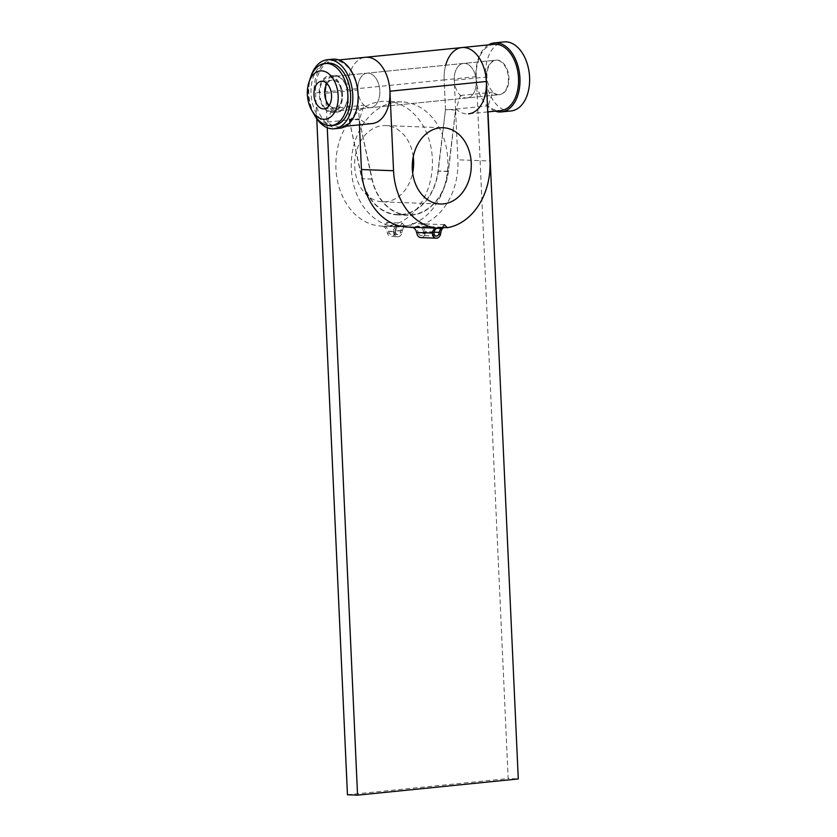 <?xml version="1.0" encoding="UTF-8"?>
<svg xmlns="http://www.w3.org/2000/svg" width="837" height="837" viewBox="0 0 837 837"><rect width="100%" height="100%" fill="white"/><g stroke="black" fill="none" stroke-linecap="round" stroke-linejoin="round"><path stroke-width="0.63" stroke-dasharray="4.18 3.14" d="M461.919 47.563A33.302 21.009 -95.8 0 0 444.154 79.902L445.504 109.637L438.274 170.968A50.649 39.161 -87.9 0 1 401.833 214.774A50.649 39.161 -87.9 0 1 397.659 214.91A50.649 39.161 -87.9 0 1 361.772 178.679L349.071 119.367L347.721 89.632L349.05 119.021L354.365 143.378A62.44 48.274 92.1 0 0 397.219 226.691A62.44 48.274 92.1 0 0 398.077 226.712L382.687 226.136A62.44 48.274 -87.9 0 1 381.818 226.116A62.44 48.274 -87.9 0 1 335.909 161.918A62.44 48.274 -87.9 0 1 386.485 101.319A62.44 48.274 -87.9 0 1 432.394 159.407A62.44 48.274 -87.9 0 1 391.256 225.279L391.266 225.53A6.759 4.258 84.2 0 1 395.493 230.51L395.493 232.445A5.556 4.29 -87.9 0 1 391.632 236.484A5.556 4.29 -87.9 0 1 391.172 236.494A5.556 4.29 -87.9 0 1 387.437 233.251L386.914 231.378A6.759 4.258 -95.8 0 0 382.697 226.388L384.298 226.231L386.82 222.496L389.655 225.687L391.266 225.53M487.751 111.896L468.605 113.832A33.302 21.009 84.2 0 1 466.764 113.884A33.302 21.009 84.2 0 1 456.05 109.082L460.465 95.481A17.347 10.944 -95.8 0 0 466.042 97.981A17.347 10.944 -95.8 0 0 467.004 97.95A17.347 10.944 -95.8 0 0 476.211 80.352A17.347 10.944 -95.8 0 0 464.472 63.403A17.347 10.944 -95.8 0 0 463.52 63.434A17.347 10.944 -95.8 0 0 454.261 80.279L455.61 110.024L448.391 171.344A50.649 39.161 -87.9 0 1 411.95 215.151A50.649 39.161 -87.9 0 1 407.765 215.287A50.649 39.161 -87.9 0 1 371.89 179.055L359.188 119.743L357.838 90.009A17.347 10.944 84.2 0 1 367.087 73.164A17.347 10.944 84.2 0 1 368.039 73.133A17.347 10.944 84.2 0 1 379.778 90.072A17.347 10.944 84.2 0 1 370.571 107.68A17.347 10.944 84.2 0 1 369.609 107.711A17.347 10.944 84.2 0 1 364.032 105.2L359.617 118.812A33.302 21.009 -95.8 0 0 370.341 123.614A33.302 21.009 -95.8 0 0 372.172 123.552M327.257 127.716L325.687 93.252A17.347 10.944 84.2 0 1 334.946 76.397A17.347 10.944 84.2 0 1 335.899 76.376A17.347 10.944 84.2 0 1 347.637 93.315A17.347 10.944 84.2 0 1 338.43 110.913A17.347 10.944 84.2 0 1 337.468 110.944A17.347 10.944 84.2 0 1 331.891 108.444L327.476 122.045A33.302 21.009 -95.8 0 0 338.19 126.858A33.302 21.009 -95.8 0 0 340.031 126.795A33.302 21.009 -95.8 0 0 357.713 93.001A33.302 21.009 -95.8 0 0 335.177 60.463A33.302 21.009 -95.8 0 0 333.346 60.526A33.302 21.009 -95.8 0 0 315.58 92.876L347.721 89.632A33.302 21.009 -95.8 0 1 365.487 57.282A33.302 21.009 -95.8 0 0 347.721 89.632L444.154 79.902A33.302 21.009 84.2 0 1 445.682 65.234M494.06 44.319A33.302 21.009 -95.8 0 0 476.295 76.669L508.164 778.567L518.281 778.944M456.05 109.082L488.191 105.839A33.302 21.009 -95.8 0 0 498.915 110.651A33.302 21.009 -95.8 0 0 500.746 110.589M331.891 108.444L364.032 105.2M487.992 111.876L486.412 77.046A17.347 10.944 84.2 0 1 495.661 60.191A17.347 10.944 84.2 0 1 496.613 60.17A17.347 10.944 84.2 0 1 508.352 77.109A17.347 10.944 84.2 0 1 499.145 94.707A17.347 10.944 84.2 0 1 498.193 94.738A17.347 10.944 84.2 0 1 492.606 92.237L488.191 105.839M460.465 95.481L492.606 92.237M327.476 122.045L359.617 118.812M347.449 794.773L508.164 778.567M315.58 92.876L316.752 118.708M455.61 110.024L445.504 109.637M359.188 119.743L349.071 119.367M327.016 83.637A13.873 8.747 84.2 0 1 332.08 80.174A13.873 8.747 84.2 0 1 332.844 80.153A13.873 8.747 84.2 0 1 342.228 93.713A13.873 8.747 84.2 0 1 334.863 107.795A13.873 8.747 84.2 0 1 334.099 107.816A13.873 8.747 84.2 0 1 329.213 105.41M314.021 114.23A31.22 19.69 84.2 0 1 310.37 78.029M333.921 125.32A31.22 19.69 84.2 0 1 332.205 125.372A31.22 19.69 84.2 0 1 311.082 94.874A31.22 19.69 84.2 0 1 327.665 63.193M331.578 111.541A17.347 10.944 84.2 0 1 319.839 94.602A17.347 10.944 84.2 0 1 329.056 76.994A17.347 10.944 84.2 0 1 330.008 76.962A17.347 10.944 84.2 0 1 341.747 93.911A17.347 10.944 84.2 0 1 332.53 111.509A17.347 10.944 84.2 0 1 331.578 111.541M498.726 94.686A17.347 10.944 84.2 0 1 486.988 77.747A17.347 10.944 84.2 0 1 496.195 60.138A17.347 10.944 84.2 0 1 497.157 60.107A17.347 10.944 84.2 0 1 508.886 77.056A17.347 10.944 84.2 0 1 499.679 94.654A17.347 10.944 84.2 0 1 498.726 94.686M495.19 111.154A34.694 21.877 84.2 0 1 476.169 79.599A34.694 21.877 84.2 0 1 488.505 44.874M511.062 110.944A34.694 21.877 84.2 0 1 509.147 111.007A34.694 21.877 84.2 0 1 485.68 77.119A34.694 21.877 84.2 0 1 504.104 41.913M329.956 75.926A18.383 11.592 84.2 0 1 342.396 93.89A18.383 11.592 84.2 0 1 332.634 112.545A18.383 11.592 84.2 0 1 331.619 112.576A18.383 11.592 84.2 0 1 319.19 94.623A18.383 11.592 84.2 0 1 328.951 75.958A18.383 11.592 84.2 0 1 329.956 75.926M335.313 75.393A18.383 11.592 84.2 0 1 347.753 93.346A18.383 11.592 84.2 0 1 337.991 112.012A18.383 11.592 84.2 0 1 336.987 112.043A18.383 11.592 84.2 0 1 324.547 94.079A18.383 11.592 84.2 0 1 334.308 75.424A18.383 11.592 84.2 0 1 335.313 75.393M339.634 128.228A34.694 21.877 84.2 0 1 337.719 128.291A34.694 21.877 84.2 0 1 314.252 94.403A34.694 21.877 84.2 0 1 332.666 59.197M314.566 115.15A34.694 21.877 84.2 0 1 310.726 77.014M359.418 124.839L359.167 119.398L372.193 179.17A50.304 38.889 92.1 0 0 407.786 214.942A50.304 38.889 92.1 0 0 411.94 214.806A50.304 38.889 92.1 0 0 448.098 171.522L455.6 109.678L457.881 159.804L489.98 161.007M401.823 214.429A50.304 38.889 92.1 0 0 437.981 171.146L442.428 134.495A62.44 48.274 92.1 0 0 401.875 101.894A62.44 48.274 92.1 0 0 354.365 143.378L362.076 178.794A50.304 38.889 92.1 0 0 397.669 214.565A50.304 38.889 92.1 0 0 401.823 214.429M413.258 156.676A38.157 29.504 92.1 0 0 385.575 125.581A38.157 29.504 92.1 0 0 382.425 125.686A38.157 29.504 92.1 0 0 354.637 164.659A38.157 29.504 92.1 0 0 382.729 201.853A38.157 29.504 92.1 0 0 385.878 201.748A38.157 29.504 92.1 0 0 412.651 172.914M395.472 231.472L395.817 233.324A3.474 2.678 92.1 0 0 397.847 234.663A3.474 2.678 92.1 0 0 398.13 234.653A3.474 2.678 92.1 0 0 400.295 232.874L400.829 230.939A6.759 4.258 84.2 0 1 404.344 226.262A6.759 4.258 84.2 0 1 404.721 226.252L389.655 225.687A6.759 4.258 84.2 0 1 393.882 230.677L393.704 232.623A3.474 2.678 -87.9 0 1 391.538 234.412A3.474 2.678 -87.9 0 1 391.245 234.423A3.474 2.678 -87.9 0 1 389.226 233.073L388.525 231.221A6.759 4.258 -95.8 0 0 384.298 226.231L399.364 226.785A6.759 4.258 -95.8 0 0 398.987 226.796A6.759 4.258 -95.8 0 0 395.472 231.472L388.525 231.221M398.077 226.712L397.753 226.953A6.759 4.258 -95.8 0 0 397.376 226.963A6.759 4.258 -95.8 0 0 393.861 231.64L394.039 233.502A5.556 4.29 92.1 0 0 397.763 236.745A5.556 4.29 92.1 0 0 398.224 236.735A5.556 4.29 92.1 0 0 402.084 232.686L402.43 230.771A6.759 4.258 84.2 0 1 405.955 226.095A6.759 4.258 84.2 0 1 406.322 226.084L406.646 225.854A62.44 48.274 92.1 0 0 442.428 134.495L445.483 109.291L455.6 109.678M466.042 97.981A17.347 10.944 -95.8 0 0 467.004 97.95A17.347 10.944 -95.8 0 0 476.211 80.352A17.347 10.944 -95.8 0 0 464.472 63.403A17.347 10.944 -95.8 0 0 463.52 63.434A17.347 10.944 -95.8 0 0 454.313 81.043A17.347 10.944 -95.8 0 0 466.042 97.981M369.609 107.711A17.347 10.944 -95.8 0 0 370.571 107.68A17.347 10.944 -95.8 0 0 379.778 90.072A17.347 10.944 -95.8 0 0 368.039 73.133A17.347 10.944 -95.8 0 0 367.087 73.164A17.347 10.944 -95.8 0 0 357.88 90.762A17.347 10.944 -95.8 0 0 369.609 107.711M418.908 234.182L418.207 232.33A6.759 4.258 -95.8 0 0 413.876 227.329L409.806 227.183L412.327 223.448L415.162 226.639L419.232 226.796A6.759 4.258 84.2 0 1 423.564 231.786L423.386 233.732A3.474 2.678 -87.9 0 1 421.22 235.521A3.474 2.678 -87.9 0 1 420.938 235.532A3.474 2.678 -87.9 0 1 418.908 234.182L417.119 234.36M415.162 226.639L420.844 226.628A6.759 4.258 84.2 0 1 425.175 231.619L425.175 233.554A5.556 4.29 -87.9 0 1 421.314 237.593M448.862 227.434L416.763 226.231A62.44 48.274 92.1 0 0 457.881 159.804M407.326 227.068A62.44 48.274 92.1 0 0 408.194 227.099L440.293 228.292M443.725 227.706A6.759 4.258 84.2 0 1 444.437 227.538A6.759 4.258 84.2 0 1 444.803 227.528L448.873 227.674M442.396 227.654L420.844 226.628M441.162 228.459A6.759 4.258 84.2 0 1 442.302 227.8M444.437 224.651L412.327 223.448M441.915 228.375L412.275 227.497M436.234 228.386L437.845 228.229A6.759 4.258 -95.8 0 0 437.469 228.239A6.759 4.258 -95.8 0 0 436.757 228.407M359.167 119.398L349.05 119.021M476.295 76.669L444.154 79.902L445.483 109.291M406.646 225.854L391.256 225.279M386.82 222.496L402.21 223.071L404.721 226.252L406.322 226.084M402.21 223.071L399.688 226.806L397.753 226.953M408.205 227.34L409.806 227.183M398.088 226.963L399.688 226.806M405.056 226.262L406.656 226.095M371.89 179.055L361.772 178.679M454.261 80.279L486.412 77.046M325.687 93.252L357.838 90.009M448.391 171.344L438.274 170.968M448.098 171.522L437.981 171.146M402.43 230.771L395.493 230.51M433.953 232.916L418.207 232.33M440.911 232.215L425.175 231.619M434.089 232.173L423.564 231.786M393.861 231.64L386.914 231.378M400.829 230.939L393.882 230.677M372.193 179.17L362.076 178.794M402.084 232.686L400.295 232.874M395.817 233.324L394.039 233.502M425.175 233.554L423.386 233.732M389.226 233.073L387.437 233.251M395.493 232.445L393.704 232.623M444.803 227.528L443.202 227.685M407.765 215.287L397.659 214.91M338.43 110.913L499.145 94.707M333.346 60.526L338.901 59.961M340.031 126.795L345.587 126.23M334.946 76.397L495.661 60.191M324.149 108.873L334.863 107.795M329.056 76.994L496.195 60.138M332.53 111.509L499.679 94.654M321.366 81.262L332.08 80.174M337.991 112.012L332.634 112.545M334.308 75.424L328.951 75.958M385.575 125.581L443.191 127.737M397.847 234.663L391.245 234.423M436.328 236.107L420.938 235.532M401.875 101.894L386.485 101.319M397.219 226.691L381.818 226.116M397.763 236.745L391.172 236.494M382.729 201.853L440.335 204.008M407.786 214.942L397.669 214.565M405.955 226.095L404.344 226.262M398.987 226.796L397.376 226.963M444.437 227.538L442.825 227.695M437.469 228.239L435.857 228.396"/><path stroke-width="1.26" d="M445.682 65.234A33.302 21.009 84.2 0 1 461.919 47.563A33.302 21.009 84.2 0 1 463.75 47.5A33.302 21.009 84.2 0 1 486.287 80.038A33.302 21.009 84.2 0 1 468.605 113.832M487.751 111.896L500.746 110.589A33.302 21.009 -95.8 0 0 518.427 76.795A33.302 21.009 -95.8 0 0 495.891 44.256A33.302 21.009 -95.8 0 0 494.06 44.319L461.919 47.563A33.302 21.009 -95.8 0 1 486.37 81.482L489.98 161.007A62.44 48.274 -87.9 0 1 448.862 227.434L442.396 227.654M345.587 126.23L372.172 123.552A33.302 21.009 -95.8 0 0 389.854 89.758A33.302 21.009 -95.8 0 0 367.317 57.23A33.302 21.009 -95.8 0 0 365.487 57.282L461.919 47.563M316.752 118.708L347.449 794.773L357.566 795.15L518.281 778.944L487.992 111.876M357.566 795.15L327.257 127.716M322.13 81.231A13.873 8.747 84.2 0 1 331.515 94.79A13.873 8.747 84.2 0 1 324.149 108.873A13.873 8.747 84.2 0 1 323.385 108.894A13.873 8.747 84.2 0 1 314.001 95.334A13.873 8.747 84.2 0 1 321.366 81.262A13.873 8.747 84.2 0 1 322.13 81.231M323.856 119.272A24.283 15.317 84.2 0 1 311.793 110.39A24.283 15.317 84.2 0 1 308.958 82.235A24.283 15.317 84.2 0 1 321.659 70.863A24.283 15.317 84.2 0 1 338.148 95.638A24.283 15.317 84.2 0 1 323.856 119.272M308.958 82.235L310.37 78.029A31.22 19.69 84.2 0 1 324.976 63.455A31.22 19.69 84.2 0 1 326.702 63.403A31.22 19.69 84.2 0 1 347.826 93.901A31.22 19.69 84.2 0 1 331.243 125.592A31.22 19.69 84.2 0 1 329.527 125.644A31.22 19.69 84.2 0 1 314.021 114.23L311.793 110.39M324.976 63.455L327.665 63.193A31.22 19.69 84.2 0 1 329.38 63.131A31.22 19.69 84.2 0 1 350.504 93.639A31.22 19.69 84.2 0 1 333.921 125.32L331.243 125.592M488.505 44.874A34.694 21.877 84.2 0 1 494.458 42.886A34.694 21.877 84.2 0 1 496.372 42.823A34.694 21.877 84.2 0 1 519.84 76.711A34.694 21.877 84.2 0 1 501.415 111.917A34.694 21.877 84.2 0 1 499.511 111.98A34.694 21.877 84.2 0 1 495.19 111.154M494.458 42.886L504.104 41.913A34.694 21.877 84.2 0 1 506.008 41.85A34.694 21.877 84.2 0 1 529.486 75.738A34.694 21.877 84.2 0 1 511.062 110.944L501.415 111.917M329.213 105.41A13.873 8.747 84.2 0 1 327.016 83.637M310.726 77.014A34.694 21.877 84.2 0 1 327.309 59.741L332.666 59.197A34.694 21.877 84.2 0 1 334.58 59.134A34.694 21.877 84.2 0 1 358.048 93.022A34.694 21.877 84.2 0 1 339.634 128.228L334.277 128.772A34.694 21.877 84.2 0 1 332.362 128.835A34.694 21.877 84.2 0 1 314.566 115.15M327.309 59.741A34.694 21.877 84.2 0 1 329.223 59.678A34.694 21.877 84.2 0 1 352.691 93.566A34.694 21.877 84.2 0 1 334.277 128.772M443.495 203.904A38.157 29.504 92.1 0 0 471.283 164.931A38.157 29.504 92.1 0 0 443.191 127.737A38.157 29.504 92.1 0 0 440.042 127.841A38.157 29.504 92.1 0 0 412.254 166.804A38.157 29.504 92.1 0 0 440.335 204.008A38.157 29.504 92.1 0 0 443.495 203.904M412.651 172.914A38.157 29.504 92.1 0 0 413.258 156.676M436.757 228.407A6.759 4.258 -95.8 0 0 433.953 232.916L434.298 234.758A3.474 2.678 92.1 0 0 436.328 236.107A3.474 2.678 92.1 0 0 436.611 236.097A3.474 2.678 92.1 0 0 438.776 234.308L439.31 232.372A6.759 4.258 84.2 0 1 441.162 228.459M439.435 228.271L407.326 227.068A62.44 48.274 92.1 0 1 361.448 169.534L393.547 170.738A62.44 48.274 -87.9 0 0 439.435 228.271A62.44 48.274 -87.9 0 0 440.293 228.292L436.234 228.386A6.759 4.258 -95.8 0 0 435.857 228.396A6.759 4.258 -95.8 0 0 432.342 233.073L432.52 234.935A5.556 4.29 92.1 0 0 436.244 238.179A5.556 4.29 92.1 0 0 436.705 238.168A5.556 4.29 92.1 0 0 440.565 234.13L440.911 232.215A6.759 4.258 84.2 0 1 443.725 227.706M421.314 237.593A5.556 4.29 -87.9 0 1 420.854 237.603A5.556 4.29 -87.9 0 1 417.119 234.36L416.606 232.487A6.759 4.258 -95.8 0 0 412.275 227.497L408.194 227.109M442.302 227.8A6.759 4.258 84.2 0 1 442.825 227.695A6.759 4.258 84.2 0 1 443.202 227.685M440.304 228.543L441.915 228.375L444.437 224.651L447.272 227.842M393.547 170.738L389.937 91.212A33.302 21.009 -95.8 0 0 365.487 57.282L338.901 59.961M361.448 169.534L359.418 124.839M432.342 233.073L416.606 232.487M439.31 232.372L434.089 232.173M389.937 91.212L486.37 81.482M440.565 234.13L438.776 234.308M434.298 234.758L432.52 234.935M436.244 238.179L420.854 237.603"/></g></svg>
